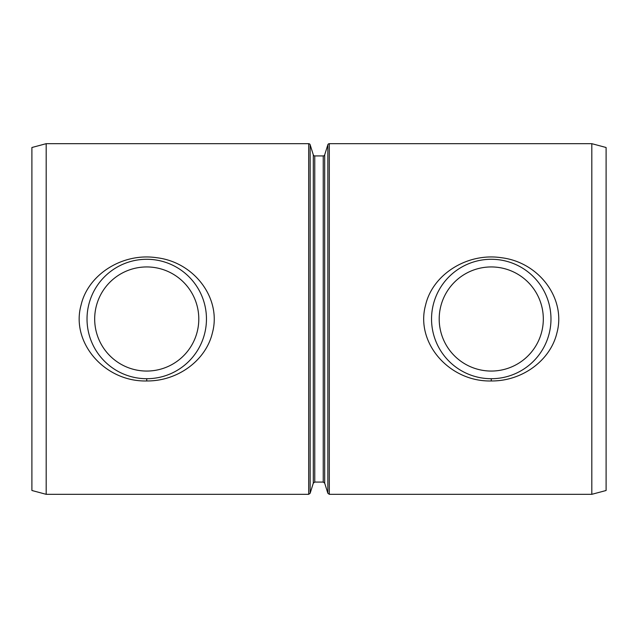 <?xml version="1.0" encoding="UTF-8"?>
<svg xmlns="http://www.w3.org/2000/svg" width="638" height="638" viewBox="0 0 638 638"><rect width="100%" height="100%" fill="white"/><g stroke="black" fill="none" stroke-linecap="round" stroke-linejoin="round"><path stroke-width="0.96" d="M439.199 319A52.061 52.061 0 0 1 517.29 273.917A52.061 52.061 0 0 1 517.29 364.083A52.061 52.061 0 0 1 439.199 319M431.543 319A59.717 59.717 0 0 0 491.26 378.717A59.717 59.717 0 0 0 550.977 319A59.717 59.717 0 0 0 491.26 259.283A59.717 59.717 0 0 0 431.543 319M94.679 319A52.061 52.061 0 0 1 172.77 273.917A52.061 52.061 0 0 1 172.77 364.083A52.061 52.061 0 0 1 94.679 319M87.023 319A59.717 59.717 0 0 0 146.74 378.717A59.717 59.717 0 0 0 206.457 319A59.717 59.717 0 0 0 146.74 259.283A59.717 59.717 0 0 0 87.023 319M591.817 494.322L606.1 490.494L606.1 147.506L591.817 143.678L591.817 494.322L329.312 494.322L329.312 143.678A1.531 1.531 0 0 0 327.852 144.754L327.852 493.246L329.312 494.322M491.26 380.958C522.187 381.277 550.427 360.462 556.918 332.908C566.281 298.664 538.998 262.162 501.38 257.72C467.247 252.481 432.652 274.388 425.586 305.068C415.099 342.694 449.335 382.05 491.26 380.958L491.26 378.717M146.74 380.958C177.675 381.269 205.907 360.462 212.406 332.876C221.769 298.672 194.454 262.186 156.852 257.736C122.719 252.473 88.108 274.34 81.066 305.1C70.595 342.694 104.815 382.042 146.74 380.958L146.74 378.717M308.688 143.678L308.688 494.322L46.183 494.322L46.183 143.678L308.688 143.678A1.531 1.531 0 0 1 310.148 144.754L310.148 493.246L313.306 483.149L313.306 154.851L310.148 144.754M46.183 143.678L31.9 147.506L31.9 490.494L46.183 494.322M323.235 155.927L323.235 482.073L324.694 483.149L324.694 154.851A1.531 1.531 0 0 1 323.235 155.927L314.765 155.927A1.531 1.531 0 0 1 313.306 154.851M323.235 482.073L314.765 482.073L314.765 155.927M591.817 143.678L329.312 143.678M324.694 483.149L327.852 493.246M324.694 154.851L327.852 144.754M313.306 483.149L314.765 482.073M308.688 494.322L310.148 493.246"/></g></svg>
